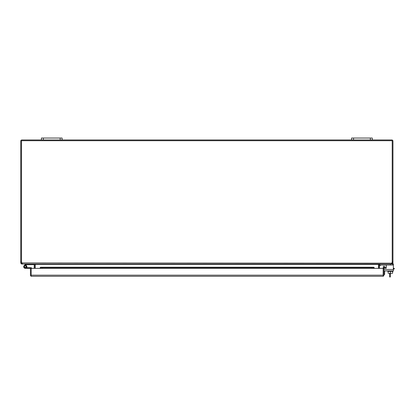 <?xml version="1.0" encoding="UTF-8"?>
<svg xmlns="http://www.w3.org/2000/svg" width="415" height="415" viewBox="0 0 415 415"><rect width="100%" height="100%" fill="white"/><g stroke="black" fill="none" stroke-linecap="round" stroke-linejoin="round"><path stroke-width="0.62" d="M380.737 265.169A0.498 0.498 0 0 1 381.084 265.019A0.498 0.498 0 0 0 380.737 265.169A0.498 0.498 0 0 1 381.084 265.019A0.498 0.498 0 0 0 380.737 265.169A0.498 0.498 0 0 1 381.084 265.019A0.498 0.498 0 0 0 380.737 265.169L380.213 265.688L379.518 264.993L380.041 264.474A1.478 1.478 0 0 1 381.084 264.039M21.497 141.084L21.497 261.704A2.583 2.583 0 0 0 21.798 262.923L22.581 264.039L391.127 264.039L391.905 262.923A2.583 2.583 0 0 0 392.211 261.704L392.211 262.923L392.958 262.923L392.445 263.862L391.843 264.039L392.958 264.039L392.958 265.019L381.084 265.019M386.121 267.55A0.623 0.623 0 0 0 386.266 267.151L386.266 265.019L386.266 267.151A0.623 0.623 0 0 1 386.121 267.55A0.623 0.623 0 0 0 386.266 267.151A0.623 0.623 0 0 1 386.121 267.55A0.623 0.623 0 0 0 386.266 267.151A0.623 0.623 0 0 1 386.121 267.55M383.33 266.814L383.33 267.779L383.33 266.814A0.623 0.623 0 0 1 384.472 266.477L385.042 267.364M34.222 268.36L34.222 264.412A0.373 0.373 0 0 0 34.206 264.308L33.848 264.039L21.865 264.039L21.798 262.923L392.066 263.177A1.292 1.292 0 0 1 392.113 263.177M390.375 271.4L390.375 276.966L389.628 276.966L389.628 273.272M390.375 274.336L389.628 274.336M31.763 268.36A0.918 0.918 0 0 0 30.881 267.711L25.289 267.711A0.97 0.97 0 0 1 24.319 266.741A0.97 0.97 0 0 1 25.289 265.771A0.97 0.97 0 0 1 26.145 267.193L26.695 267.483A1.587 1.587 0 0 1 26.55 267.711M24.163 265.616L25.289 264.49L25.912 264.749A0.301 0.301 0 0 1 26.124 264.661L33.724 264.661L33.724 264.039M26.124 264.039A0.918 0.918 0 0 0 25.471 264.308L25.289 264.49M379.518 264.993L380.041 264.474M393.949 269.029L393.949 268.303L394.25 268.303L394.25 269.029L393.363 269.029M383.911 274.507L384.632 274.507L384.632 270.938M393.949 268.303L393.363 268.303M31.182 276.229L31.556 276.291L31.182 276.229L31.182 268.329L30.44 268.329L30.44 275.176A1.115 1.115 0 0 0 31.182 276.229L31.182 268.36L374.117 268.36L374.117 267.504L373.754 267.26L374.117 267.504M382.796 276.291L31.556 276.291M383.164 276.229L383.164 275.176L383.164 276.229A1.115 1.115 0 0 0 383.911 275.176L383.911 268.36L383.164 268.36L383.164 275.176L383.164 268.36L374.117 268.36M371.97 268.303L42.382 268.303L40.597 267.997L40.597 267.26L40.229 267.504L40.229 268.074L40.597 267.26L42.382 267.571L371.97 267.571L373.754 267.26L373.754 267.997L371.97 268.303L371.97 267.571M383.164 268.36A1.115 1.115 0 0 1 383.564 267.504L384.477 267.26L386.235 267.571L386.106 268.303L384.046 268.074A0.373 0.373 0 0 0 383.911 268.36M40.229 268.074L40.597 267.997L40.229 268.36M374.117 268.074L373.754 267.997L374.117 268.074M383.564 267.504L384.046 268.074M384.477 267.26L384.347 267.997M42.382 268.303L42.382 267.571M26.695 267.483A1.587 1.587 0 0 0 25.289 265.149A1.587 1.587 0 0 0 23.702 266.741A1.587 1.587 0 0 0 25.289 268.329L30.44 268.329M26.876 268.329L25.289 268.329M372.281 139.969L372.281 138.034L370.341 138.034L370.341 139.969L391.843 139.969A1.115 1.115 0 0 1 392.958 141.084L392.958 261.704L392.211 261.704L392.211 141.084M21.865 264.039L21.264 263.862L20.75 262.923L20.75 141.084A1.115 1.115 0 0 1 21.865 139.969L43.367 139.969L43.367 138.034L41.427 138.034L41.427 139.969M62.105 139.969L62.105 138.034L60.17 138.034L60.17 139.969L353.538 139.969L353.538 138.034L351.604 138.034L351.604 139.969M392.958 262.923L392.958 261.704M20.75 262.923L21.497 262.923L21.497 261.704L20.75 261.704M392.445 263.862L392.211 262.923M21.865 263.297L21.497 262.923M392.04 263.235L391.843 264.039L379.86 264.039L379.502 264.308A0.373 0.373 0 0 0 379.486 264.412L379.486 268.36M34.938 264.153A1.115 1.115 0 0 1 34.964 264.412L34.964 268.36M378.771 264.153A1.115 1.115 0 0 0 378.739 264.412L378.739 268.36M378.854 264.122L379.502 264.308M34.855 264.122L34.206 264.308M370.341 138.034L353.538 138.034M370.341 139.969L353.538 139.969M60.17 138.034L43.367 138.034M60.17 139.969L43.367 139.969M388.15 271.4L388.15 273.272L392.595 273.272L392.595 271.4M392.958 270.938L392.958 271.4L387.786 271.4L387.786 270.938M392.834 263.426A1.292 1.292 0 0 1 393.363 264.469L393.363 270.938L383.911 270.938M392.211 261.704L392.211 140.716L21.497 140.716L21.497 261.704M379.248 264.039L378.485 264.412L35.223 264.412L35.223 268.36M35.223 264.308L34.461 264.039L35.223 264.412M378.485 268.36L378.485 264.412M22.581 264.039L22.244 263.862M31.182 275.544L31.182 273.61M383.164 275.544L383.164 273.61M26.477 267.41L24.101 267.41L24.101 266.067L26.477 266.067L26.477 267.41L25.289 267.711M390.375 264.039L390.375 265.019M40.597 267.26L373.754 267.26M383.164 275.176L31.182 275.176M21.264 263.862L21.668 263.235M393.363 269.46L383.911 269.46M373.827 267.244L40.525 267.244"/></g></svg>
